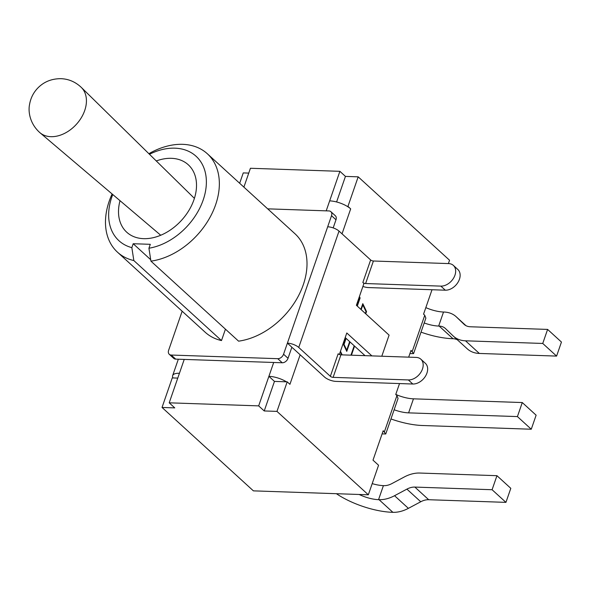 <?xml version="1.0" encoding="UTF-8"?>
<svg xmlns="http://www.w3.org/2000/svg" width="591" height="591" viewBox="0 0 591 591"><rect width="100%" height="100%" fill="white"/><g stroke="black" fill="none" stroke-linecap="round" stroke-linejoin="round"><path stroke-width="0.89" d="M291.762 347.515A2.098 0.768 -160.9 0 1 292.959 348.21L300.154 354.777L289.922 384.327L287.196 381.838L276.965 411.388L264.229 410.952L258.666 405.877L169.203 402.818L179.435 373.268A15.95 5.814 19.1 0 0 172.646 375.61L178.327 359.217M349.658 341.635L350.027 341.967L346.769 351.372L343.511 344.516L345.75 338.059L346.112 338.399L344.028 344.427L346.725 350.108L349.658 341.635L346.112 338.399M350.943 355.176L354.201 345.779L354.563 346.112L351.423 355.191M184.229 359.417L282.239 362.771A5.245 3.731 -47.6 0 0 288.031 358.294L291.865 347.213L287.396 343.135L283.562 354.216A5.245 3.731 132.4 0 1 277.77 358.685L171.22 355.043A5.245 3.731 132.4 0 1 169.277 354.305L173.747 358.382A5.245 3.731 -47.6 0 0 175.69 359.121L184.229 359.417L179.435 373.268M333.184 227.897L335.991 219.778A5.245 3.731 -47.6 0 0 335.341 215.759L330.871 211.681A5.245 3.731 132.4 0 1 331.521 215.7L287.396 343.135A8.606 3.132 19.1 0 1 298.736 347.449L339.027 231.096A8.606 3.132 -160.9 0 0 327.687 226.781M267.686 208.845L328.936 210.943A5.245 3.731 132.4 0 1 330.871 211.681M169.277 354.305A5.245 3.731 132.4 0 1 168.627 350.286L182.154 311.213M112.113 193.974A66.635 47.361 -47.6 0 0 117.491 252.187L205.151 332.208A66.635 47.361 -47.6 0 0 221.492 340.579L225.437 329.165M149.471 154.281A57.194 40.653 132.4 0 1 206.377 182.272A57.194 40.653 132.4 0 1 148.932 248.227L150.919 261.141L238.579 341.162A66.635 47.361 -47.6 0 0 298.425 295.943A66.635 47.361 -47.6 0 0 294.998 233.777L207.338 153.756A66.635 47.361 -47.6 0 0 148.88 153.697M339.027 231.096L370.646 259.959L362.844 282.491L363.93 283.488L356.388 305.281L389.092 335.134L381.793 356.233M339.352 354.474L346.791 332.984L371.894 355.893M345.75 338.059L345.203 337.564M354.201 345.779L350.027 341.967M365.024 355.656L354.563 346.112M440.834 286.118L365.607 283.54L373.409 261.008L448.635 263.586A12.803 9.101 132.4 0 1 453.363 265.396A12.803 9.101 132.4 0 1 453.526 278.213A12.803 9.101 132.4 0 1 440.834 286.118L445.304 290.196A12.803 9.101 -47.6 0 0 458.003 282.299A12.803 9.101 -47.6 0 0 457.833 269.474L453.363 265.396M362.844 282.491A2.098 0.768 -160.9 0 0 365.607 283.54M445.304 290.196L368.4 287.566A8.606 3.132 19.1 0 1 362.904 286.45M373.409 261.008A2.098 0.768 19.1 0 1 370.646 259.959M300.154 354.777L324.577 377.073A8.606 3.132 19.1 0 0 335.917 381.387L412.813 384.017A12.803 9.101 -47.6 0 0 425.513 376.12A12.803 9.101 -47.6 0 0 425.35 363.295L420.881 359.217A12.803 9.101 132.4 0 1 421.043 372.035A12.803 9.101 132.4 0 1 408.344 379.939L333.117 377.361L340.926 354.829A2.098 0.768 19.1 0 1 338.155 353.78L330.354 376.312L298.736 347.449M340.926 354.829L416.145 357.407A12.803 9.101 132.4 0 1 420.881 359.217M330.354 376.312A2.098 0.768 -160.9 0 0 333.117 377.361M150.698 259.7L133.197 243.728L131.845 247.636A57.194 40.653 132.4 0 1 112.748 194.513M221.492 340.579L133.832 260.557L131.845 247.636M148.932 248.227L150.291 244.312L133.197 243.728M150.919 261.141A66.635 47.361 -47.6 0 0 210.765 215.929A66.635 47.361 -47.6 0 0 207.338 153.756M117.491 252.187A66.635 47.361 -47.6 0 0 133.832 260.557M156.275 160.959A45.647 32.446 132.4 0 1 171.42 158.322A45.647 32.446 132.4 0 1 188.285 164.778A45.647 32.446 132.4 0 1 181.474 220.369A45.647 32.446 132.4 0 1 126.733 232.211A45.647 32.446 132.4 0 1 120.017 200.681M356.927 305.776L359.594 298.078L359.18 297.214M340.46 351.276L342.167 354.873M365.378 313.489L366.021 311.627L362.844 304.941L361.204 309.677M341.605 354.859L340.224 351.948M169.203 402.818L174.766 407.893L162.03 407.458L253.399 490.862L368.326 494.793L378.565 465.243L373.002 460.167L383.197 430.721L385.753 433.971L382.096 433.897M385.753 433.971L398.046 398.474L396.938 395.593L395.741 394.5L399.531 383.559M408.677 357.149L411.018 350.382L413.574 353.632L409.918 353.558M413.574 353.632L425.867 318.135L424.759 315.254L423.562 314.161L432.014 289.745M359.409 296.542L360.104 297.997L357.296 306.108M360.842 309.344L362.8 303.678L366.531 311.546L365.748 313.821M347.242 206.362A15.95 5.814 19.1 0 1 350.677 208.874L347.951 206.385L347.242 206.362A15.95 5.814 -160.9 0 0 329.66 200.874L339.891 171.324L250.421 168.265L243.891 187.125M273.699 362.475L258.666 405.877M424.198 322.959A20.988 7.646 -160.9 0 0 438.655 326.062L443.516 312.026L444.018 312.041A32.741 23.271 132.4 0 1 456.119 316.673A32.741 23.271 132.4 0 1 456.437 316.975L463.994 324.245A16.792 11.931 -47.6 0 0 464.157 324.4A16.792 11.931 -47.6 0 0 470.362 326.771L547.606 329.416L542.745 343.452L465.501 340.808A32.741 23.271 132.4 0 1 453.4 336.183A32.741 23.271 132.4 0 1 453.083 335.88L445.525 328.611A16.792 11.931 -47.6 0 0 445.363 328.456A16.792 11.931 -47.6 0 0 439.157 326.077L453.009 338.717A16.792 11.931 132.4 0 1 457.404 339.825M453.4 336.183L467.252 348.823A32.741 23.271 -47.6 0 0 479.345 353.448L556.589 356.092L561.45 342.056L547.606 329.416M542.745 343.452L556.589 356.092M453.009 338.717L452.507 338.702A47.642 17.361 19.1 0 1 421.014 332.142M443.516 312.026A20.988 7.646 19.1 0 1 425.823 307.615M438.655 326.062L439.157 326.077M517.42 416.589L522.274 402.552L536.126 415.192L531.265 429.229L517.42 416.589L408.603 412.865L413.464 398.829A20.988 7.646 19.1 0 1 395.771 394.419M531.265 429.229L422.447 425.505A47.642 17.361 19.1 0 1 390.954 418.945M413.464 398.829L522.274 402.552M394.138 409.762A20.988 7.646 -160.9 0 0 408.603 412.865M359.158 494.475A20.988 7.646 -160.9 0 0 378.543 499.668L379.045 499.683A32.741 23.271 -47.6 0 0 394.544 495.709L406.903 489.119A16.792 11.931 132.4 0 1 414.852 487.08L492.089 489.725L496.95 475.689L419.706 473.044A32.741 23.271 -47.6 0 0 404.214 477.018L391.855 483.608A16.792 11.931 132.4 0 1 383.906 485.647L383.404 485.632A20.988 7.646 19.1 0 1 372.197 483.615M496.95 475.689L510.801 488.329L505.94 502.365L428.697 499.72A16.792 11.931 -47.6 0 0 420.748 501.759L408.388 508.349A32.741 23.271 132.4 0 1 392.889 512.323L392.387 512.308A47.642 17.361 19.1 0 1 336.397 493.699M492.089 489.725L505.94 502.365M339.891 171.324L345.447 176.399L358.183 176.835L449.552 260.239L448.392 263.579M162.03 407.458L172.262 377.908L177.765 378.1M172.971 377.93A15.95 5.814 19.1 0 1 172.646 375.61M362.844 304.941L362.372 304.926M346.725 350.108L346.163 350.094M344.028 344.427L343.548 344.413M360.104 297.997L359.542 297.982M366.531 311.546L365.977 311.531M345.447 176.399L336.597 201.967M274.46 381.402L286.487 381.816A15.95 5.814 19.1 0 0 268.898 376.327L274.46 381.402L264.229 410.952M286.487 381.816L287.196 381.838M358.183 176.835L347.951 206.385M239.665 183.262L243.248 172.904L248.752 173.097M368.326 494.793L276.965 411.388M408.344 379.939L412.813 384.017M331.521 215.7L335.991 219.778M288.031 358.294L283.562 354.216M175.69 359.121L171.22 355.043M277.77 358.685L282.239 362.771M50.87 136.684A30.68 21.808 -47.6 0 0 81.093 118.082A30.68 21.808 -47.6 0 0 81.307 87.409C75.434 81.883 68.645 78.972 60.939 78.677C51.21 78.662 43.261 82.046 37.07 88.827C33.081 93.26 30.577 98.498 29.55 104.533C28.058 111.5 29.779 123.748 39.952 132.716A30.68 21.808 -47.6 0 0 50.87 136.684M396.938 395.593L384.401 431.814M424.759 315.254L412.215 351.475M350.677 208.874L342.034 233.837M329.66 200.874L326.202 210.847M465.501 340.808L479.345 353.448M456.437 316.975L465.944 325.656M414.852 487.08L428.697 499.72M406.903 489.119L420.748 501.759M394.544 495.709L408.388 508.349M379.045 499.683L392.889 512.323M378.543 499.668L383.404 485.632M194.402 198.362L81.307 87.409M160.73 235.248L39.952 132.716M456.119 316.673L465.967 325.663"/></g></svg>
